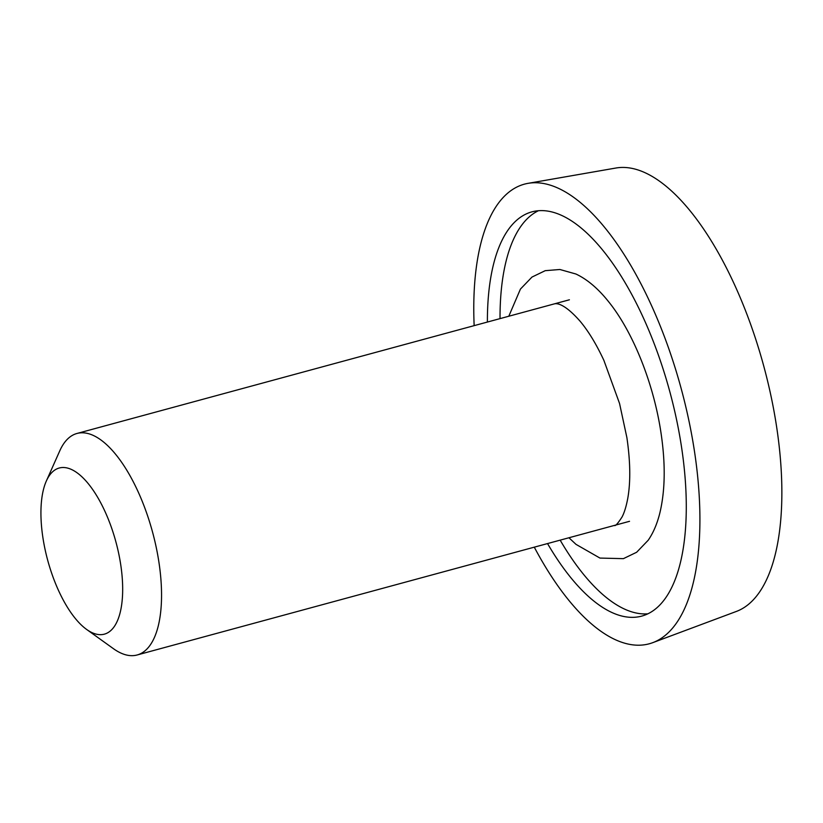 <?xml version="1.0" encoding="UTF-8"?>
<svg xmlns="http://www.w3.org/2000/svg" width="823" height="823" viewBox="0 0 823 823"><rect width="100%" height="100%" fill="white"/><g stroke="black" fill="none" stroke-linecap="round" stroke-linejoin="round"><path stroke-width="1.23" d="M46.325 481.054L59.76 450.86A114.767 47.086 74.8 0 1 76.981 433.464A114.767 47.086 74.8 0 1 158.88 561.924A114.767 47.086 74.8 0 1 137.122 654.985A114.767 47.086 74.8 0 1 113.461 648.699L86.61 629.43A86.076 35.317 -105.2 0 0 120.672 564.352A86.076 35.317 -105.2 0 0 85.993 481.002A86.076 35.317 -105.2 0 0 46.325 481.054A86.076 35.317 -105.2 0 0 42.93 537.81A86.076 35.317 -105.2 0 0 86.61 629.43M547.532 543.571A209.453 85.931 -105.2 0 0 641.714 616.108A209.453 85.931 -105.2 0 0 681.413 446.272A209.453 85.931 -105.2 0 0 531.967 211.84A209.453 85.931 -105.2 0 0 487.391 322.05M560.154 540.145A209.453 85.931 -105.2 0 0 647.866 613.814M534.281 547.161A238.145 97.711 -105.2 0 0 652.762 642.66L736.338 611.448A229.905 94.326 -105.2 0 0 776.511 426.119A229.905 94.326 -105.2 0 0 615.964 168.015L528.068 183.344A238.145 97.711 -105.2 0 0 474.151 325.651M652.762 642.66A238.145 97.711 -105.2 0 0 694.375 450.695A238.145 97.711 -105.2 0 0 528.068 183.344M538.437 210.719A209.453 85.931 -105.2 0 0 500.024 318.624M568.94 537.758L576.007 544.363L599.957 558.076L623.402 558.652L636.642 552.264L648.195 540.248C653.359 532.769 657.279 523.541 659.953 512.554C665.262 490.004 665.581 463.298 660.931 432.414C653.668 383.96 633.391 332.687 609.061 302.278C598.444 288.832 587.396 279.409 575.915 274.008L559.877 269.491L545.227 270.674L531.987 277.063L520.434 289.079L508.799 316.238M554.239 303.903C554.897 303.81 561.975 300.704 579.989 321.093C588.322 330.99 596.294 344.086 603.887 360.371L619.554 403.496L626.889 437.62C630.377 461.487 630.685 481.65 627.815 498.1C626.262 506.402 624.338 512.708 622.023 517.029C617.785 523.582 615.244 526.381 614.38 525.424M76.981 433.464L569.393 299.788M137.122 654.985L629.533 521.309"/></g></svg>

